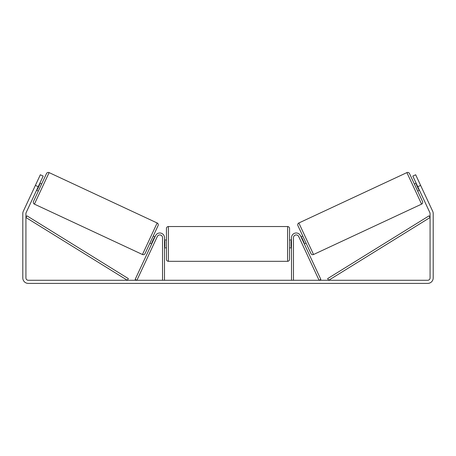<?xml version="1.0" encoding="UTF-8"?>
<svg xmlns="http://www.w3.org/2000/svg" width="456" height="456" viewBox="0 0 456 456"><rect width="100%" height="100%" fill="white"/><g stroke="black" fill="none" stroke-linecap="round" stroke-linejoin="round"><path stroke-width="0.68" d="M162.53 280.275L162.53 237.667A2.736 2.736 0 0 0 157.314 236.51L136.908 280.275L135.141 279.448L155.547 235.684A4.691 4.691 0 0 1 164.485 237.667L164.485 280.275M293.47 280.275L293.47 237.667A2.736 2.736 0 0 1 298.686 236.51L319.092 280.275L320.859 279.448L300.453 235.684A4.691 4.691 0 0 0 291.515 237.667L291.515 280.275M406.889 172.602A1.955 1.955 0 0 1 409.482 173.548L422.535 201.529A1.955 1.955 0 0 1 421.589 204.128L313.546 254.511A1.955 1.955 0 0 1 310.946 253.564L297.899 225.577A1.955 1.955 0 0 1 298.845 222.984L406.889 172.602L421.589 204.128M414.356 183.996L416.128 183.169M417.662 191.081L419.429 190.255M416.602 184.184L416.248 184.349L418.602 189.405L418.961 189.24M301 236.858L302.773 236.031M304.306 243.937L306.073 243.116M301.473 237.867L301.826 237.701L304.186 242.763L303.833 242.928M38.218 186.715L35.386 185.392L40.345 174.762L43.177 176.084L26.146 212.604A2.343 2.343 0 0 0 25.929 213.596L25.929 277.926A2.343 2.343 0 0 0 28.272 280.275L427.728 280.275A2.343 2.343 0 0 0 430.071 277.926L430.071 213.596A2.343 2.343 0 0 0 429.854 212.604L412.822 176.084L415.655 174.762L420.614 185.392L417.781 186.715M35.386 185.392L23.313 211.282A5.472 5.472 0 0 0 22.8 213.596L22.8 277.926A5.472 5.472 0 0 0 28.272 283.398L427.728 283.398A5.472 5.472 0 0 0 433.2 277.926L433.2 213.596A5.472 5.472 0 0 0 432.687 211.282L420.614 185.392M49.111 172.602A1.955 1.955 0 0 0 46.518 173.548L33.465 201.529A1.955 1.955 0 0 0 34.411 204.128L142.454 254.511A1.955 1.955 0 0 0 145.054 253.564L158.101 225.577A1.955 1.955 0 0 0 157.155 222.984L49.111 172.602L34.411 204.128M41.644 183.996L39.871 183.169M39.398 184.184L39.752 184.349L37.398 189.405L37.039 189.24M38.338 191.081L36.571 190.255M155 236.858L153.227 236.031M151.694 243.937L149.927 243.116M154.527 237.867L154.174 237.701L151.814 242.763L152.167 242.928M166.44 243.92L166.44 228.484C166.554 227.299 167.209 226.643 168.395 226.529L168.395 261.316C167.209 261.197 166.554 260.547 166.44 259.361L166.44 243.92M287.605 226.529C288.79 226.643 289.446 227.299 289.56 228.484L289.56 259.361C289.446 260.547 288.79 261.197 287.605 261.316L287.605 226.529L168.395 226.529M291.515 246.713L291.122 246.713L291.122 241.133L291.515 241.133M164.485 241.133L164.878 241.133L164.878 246.713L164.485 246.713M25.929 217.506L127.321 280.275L128.353 278.61L26.955 215.842L25.929 217.506M430.071 217.506L328.679 280.275L327.647 278.61L429.045 215.842L430.071 217.506M313.546 254.511L298.845 222.984M142.454 254.511L157.155 222.984M289.56 240.016L291.515 240.016M291.515 247.83L289.56 247.83M287.605 261.316L168.395 261.316M166.44 240.016L164.485 240.016M166.44 247.83L164.485 247.83"/></g></svg>
